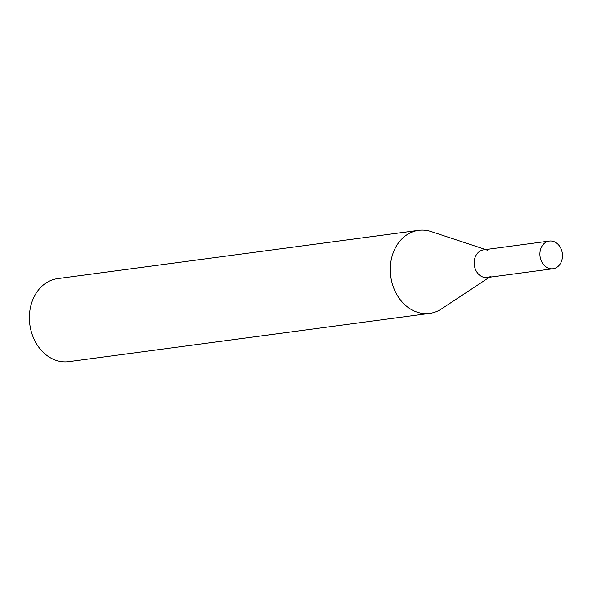 <?xml version="1.0" encoding="UTF-8"?>
<svg xmlns="http://www.w3.org/2000/svg" width="592" height="592" viewBox="0 0 592 592"><rect width="100%" height="100%" fill="white"/><g stroke="black" fill="none" stroke-linecap="round" stroke-linejoin="round"><path stroke-width="0.89" d="M485.714 249.558L431.131 231.561A41.891 33.722 82.4 0 0 418.603 230.347L57.713 278.603A41.891 33.722 82.4 0 0 29.6 322.418A41.891 33.722 82.4 0 0 68.82 361.653L429.711 313.397A41.891 33.722 82.4 0 0 441.477 308.935L489.414 277.241M418.603 230.347A41.891 33.722 82.4 0 0 390.491 274.163A41.891 33.722 82.4 0 0 429.711 313.397M491.242 276.027A13.964 11.241 -97.6 0 1 474.325 265.164A13.964 11.241 -97.6 0 1 487.793 250.238M553.032 268.731L487.32 277.522A13.964 11.241 -97.6 0 1 474.325 265.164A13.964 11.241 -97.6 0 1 483.612 249.831L549.324 241.048A13.964 11.241 -97.6 0 1 562.4 254.131A13.964 11.241 -97.6 0 1 553.032 268.731A13.964 11.241 -97.6 0 1 540.037 256.38A13.964 11.241 -97.6 0 1 549.324 241.048"/></g></svg>
